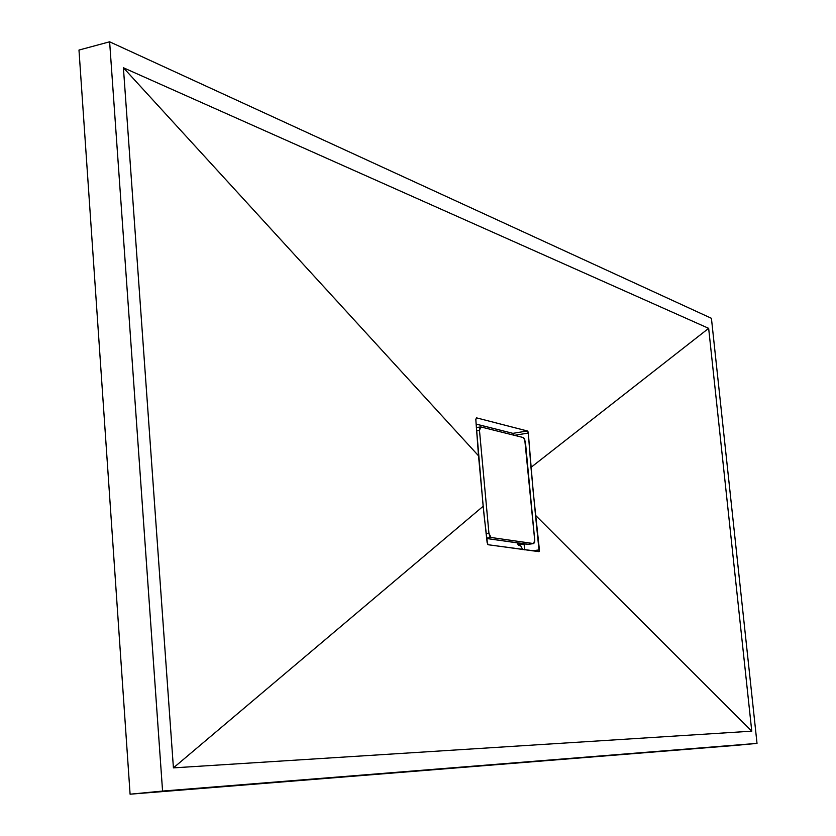 <?xml version="1.0" encoding="UTF-8"?>
<svg xmlns="http://www.w3.org/2000/svg" width="836" height="836" viewBox="0 0 836 836"><rect width="100%" height="100%" fill="white"/><g stroke="black" fill="none" stroke-linecap="round" stroke-linejoin="round"><path stroke-width="1.25" d="M736.401 745.336L757.019 743.382L711.426 318.307L109.62 41.8L78.981 50.055L109.62 41.8L162.571 791.065L130.092 794.2L78.981 50.055L130.092 794.2L736.401 745.336M757.019 743.382L711.426 318.307L109.62 41.8L162.571 791.065L757.019 743.382M751.763 731.176L173.418 767.876L123.404 67.747L708.656 328.339L751.763 731.176L173.418 767.876L483.156 506.271L487.137 542.637L488.214 544.748L539.136 551.541L535.521 515.331L751.763 731.176L535.521 515.331L530.965 467.397L708.656 328.339L751.763 731.176M476.123 424.092L512.907 433.351L513.837 435.19L512.907 433.351L476.123 424.092L483.156 506.271L173.418 767.876L123.404 67.747L478.516 455.787L123.404 67.747L708.656 328.339L530.965 467.397L528.31 433.048L527.537 431.042L476.551 417.864L475.82 419.233L476.123 424.134L513.691 433.55L513.847 435.19L513.691 433.55L476.123 424.092M524.109 544.163L524.642 549.837L524.109 544.163M476.551 417.864L527.38 430.968L512.907 433.351L527.38 430.968L527.986 431.658L528.31 433.048L514.401 435.326L528.31 433.048L533.159 491.338L539.408 549.858L532.428 550.83L539.408 549.858L538.938 551.645L488.214 544.748L487.545 544.079L484.075 515.352L478.516 455.787L475.83 419.609L476.551 417.864M513.074 434.992L513.492 434.009L513.074 434.992M522.751 549.607L520.117 544.727L522.751 549.607M516.993 542.815L518.466 545.239L519.689 545.406L520.065 544.727L519.302 545.615L518.466 545.239L516.993 542.815M525.196 543.985L518.226 544.967L525.196 543.985M521.121 543.41L517.578 543.902L521.121 543.41M533.692 543.588L491.014 537.475L486.594 538.112L491.014 537.475L533.514 543.588L534.517 542.627L534.758 540.746L524.684 438.973L523.472 437.594L480.825 426.935L523.472 437.594L525.395 441.742L534.716 540.004L533.692 543.588L527.924 544.372L486.636 538.509L528.279 544.32M479.477 430.425L480.825 426.935L479.728 427.781L479.477 430.425L488.935 533.253L486.071 533.671L488.935 533.253L479.477 430.425L476.583 430.906L479.477 430.425M491.014 537.475L488.935 533.253L489.697 536.137L491.014 537.475M533.514 543.588L527.924 544.372L533.514 543.588M518.236 544.988L525.269 543.996M480.533 426.914L476.353 427.614"/></g></svg>
